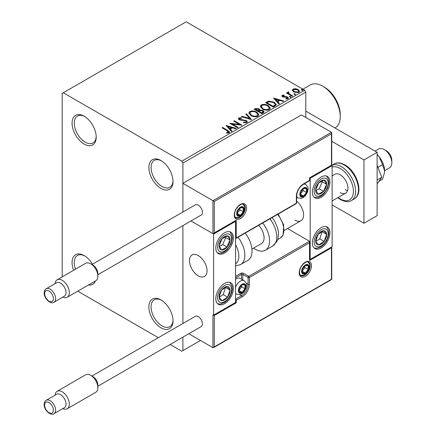 <?xml version="1.0" encoding="UTF-8"?>
<svg xmlns="http://www.w3.org/2000/svg" width="436" height="436" viewBox="0 0 436 436"><rect width="100%" height="100%" fill="white"/><g stroke="black" fill="none" stroke-linecap="round" stroke-linejoin="round"><path stroke-width="0.65" d="M160.949 160.541L160.949 160.541A17.069 9.854 -120 0 0 148.878 167.511A17.069 9.854 -120 0 0 160.949 188.417A17.069 9.854 -120 0 0 173.021 181.447A17.069 9.854 -120 0 0 160.949 160.541M173.005 180.793A15.516 8.96 60 0 1 169.806 187.284A15.516 8.96 60 0 1 162.045 186.515A15.516 8.96 60 0 1 151.908 172.841A15.516 8.96 60 0 1 154.284 160.404A15.516 8.96 60 0 1 161.511 160.879M84.137 116.194L84.137 116.194A17.069 9.854 -120 0 0 72.065 123.165A17.069 9.854 -120 0 0 84.137 144.071A17.069 9.854 -120 0 0 96.209 137.1A17.069 9.854 -120 0 0 84.137 116.194M96.193 136.446A15.516 8.96 60 0 1 92.993 142.937A15.516 8.96 60 0 1 85.233 142.169A15.516 8.96 60 0 1 75.096 128.495A15.516 8.96 60 0 1 77.477 116.058A15.516 8.96 60 0 1 84.698 116.532M92.465 264.227A17.069 9.854 -120 0 0 84.137 255.572L84.137 255.572A17.069 9.854 -120 0 0 73.619 270.271M88.426 285.013A17.069 9.854 -120 0 0 95.419 280.975M160.949 299.919L160.949 299.919A17.069 9.854 -120 0 0 148.878 306.89A17.069 9.854 -120 0 0 160.949 327.796A17.069 9.854 -120 0 0 173.021 320.825A17.069 9.854 -120 0 0 160.949 299.919M173.005 320.166A15.516 8.96 60 0 1 169.806 326.662A15.516 8.96 60 0 1 162.045 325.894A15.516 8.96 60 0 1 151.908 312.22A15.516 8.96 60 0 1 154.284 299.783A15.516 8.96 60 0 1 161.511 300.257M305.794 117.464L305.794 92.121L182.897 163.075L181.796 161.173L304.693 90.219L186.188 21.8L62.19 93.386L62.19 276.865M292.398 90.53L293.063 89.075L295.575 88.688L298.148 89.511L299.619 91.375L298.873 92.427L293.815 92.012L292.327 90.132M288.578 92.459L288.948 93.642L292.665 95.898L292.076 96.236L286.463 92.999L287.052 92.655L287.88 93.135L287.656 92.514L288.627 91.86L288.937 92.367L288.376 93.304M282.997 95.68L283.182 96.449L286.534 96.678L287.597 97.065L288.414 98.1L287.973 98.721L286 98.983L285.814 98.487L287.22 98.362L287.035 97.424L282.615 96.803L281.869 95.876L282.272 95.304L284.207 95.108L284.343 95.588L282.997 95.68L282.806 96.465M287.22 98.362L287.22 98.868L287.22 98.362M275.051 106.068L273.268 107.098L265.584 102.662L268.854 101.098L274.249 102.209L276.304 104.591L275.051 106.068M261.845 113.692L254.161 109.256L255.251 108.629L258.924 108.711L259.834 110.068L263.012 110.499L264.085 111.861L263.377 112.804L261.845 113.692M259.861 109.867L259.834 110.575L263.012 111.006L263.012 110.499M251.501 119.66L241.359 116.652L242.002 116.276L249.697 118.565L245.74 114.123L246.384 113.752L251.501 119.66M238.111 127.394L237.522 127.737L229.837 123.301L239.408 124.391L233.68 121.083L234.268 120.745L241.953 125.176L232.399 124.097L238.111 127.394M227.167 130.746L222.06 127.792L222.649 127.454L227.837 130.446L229.647 132.103L229.123 132.811L226.785 133.138L226.497 132.62L227.832 132.522L228.589 131.966L228.589 132.473L228.328 132.866L227.167 130.746M181.796 161.173L63.291 92.754M226.099 125.464L236.339 128.418L235.696 128.789L232.443 127.824L230.284 129.067L231.957 130.947L231.314 131.318L226.099 125.464M239.577 118.363L239.773 119.371L246.373 120.45L247.386 121.786L246.831 122.587L243.424 122.614L243.517 122.113L245.997 122.162L246.395 121.59L245.773 120.788L239.217 119.731L238.312 118.619L238.792 117.905L241.577 117.796L241.588 118.336L239.577 118.363L239.288 119.268M250.945 115.589L248.842 112.984L249.795 111.556C252.297 110.651 254.64 110.853 256.82 112.156L258.891 114.772L257.916 116.189C255.431 117.066 253.103 116.87 250.945 115.589M262.368 108.995L260.265 106.384L261.219 104.956C263.72 104.057 266.064 104.259 268.244 105.561L270.315 108.177L269.339 109.594C266.854 110.472 264.527 110.27 262.368 108.995M273.563 98.056L283.803 101.016L283.16 101.386L279.912 100.422L277.754 101.664L279.427 103.545L278.784 103.915L273.563 98.056M289.662 97.005L289.515 96.351L290.649 96.438L290.796 97.092L289.662 97.005L289.515 96.351L289.515 96.857L290.649 96.945L290.649 96.438L290.796 97.092M294.191 94.389L294.044 93.735L295.177 93.822L295.325 94.476L294.191 94.389L294.044 93.735L294.044 94.241L295.177 94.329L295.177 93.822L295.325 94.476M301.581 90.127L301.429 89.473L302.562 89.56L302.709 90.214L301.581 90.127L301.429 89.473L301.429 89.98L302.562 90.067L302.562 89.56L302.709 90.214M170.138 344.5L181.796 351.236L182.897 350.599L182.897 337.137M182.897 323.517L182.897 225.635L182.897 323.517M332.128 165.609L310.181 178.28L310.181 259.371L332.128 246.7L332.128 165.609L331.469 165.228L331.469 133.808L214.278 201.465L182.897 183.349L182.897 212.016L182.897 163.075M182.897 350.599L200.451 340.462M77.761 291.172L158.344 337.693M304.693 90.219L305.794 92.121M75.521 269.17A15.516 8.96 60 0 1 77.477 255.436A15.516 8.96 60 0 1 84.698 255.91M222.496 128.048L222.649 127.454M222.649 127.961L229.598 132.348M226.497 133.127L227.832 133.029L227.832 132.522M227.832 133.029L228.328 132.866M226.606 126.037L235.756 128.751M231.663 131.116L230.284 129.574L230.284 129.067M227.995 126.505L227.995 127.012L229.75 128.974L231.402 128.02L231.402 127.514L227.995 126.505L229.75 128.467L231.402 127.514M229.75 128.974L229.75 128.467M230.764 123.835L239.408 124.898L239.408 124.391M234.121 121.339L234.268 120.745M234.268 121.252L241.043 125.159M237.675 127.65L232.399 124.603L232.399 124.097M245.997 122.162L245.997 122.669L243.517 122.62L243.517 122.113M245.997 122.669L246.395 121.59M238.356 118.875L238.792 117.905M238.792 118.412L241.577 118.303L241.577 117.796M239.577 118.87L239.773 119.371M239.773 119.878L241.124 120.243L241.124 119.737M241.124 120.243L242.618 120.265L242.618 119.758M242.618 120.265L246.373 120.957L246.373 120.45M246.373 120.957L247.348 122.026M241.942 116.821L242.002 116.276M242.002 116.783L249.697 119.072L249.697 118.565M246.04 114.455L246.384 113.752M246.384 114.259L251.092 119.54M248.863 113.246L249.795 111.556M249.795 112.063C252.297 111.158 254.64 111.36 256.82 112.662L256.82 112.156M256.82 112.662L258.87 115.022M249.844 113.153L249.844 113.66L251.534 115.753C253.256 116.777 255.109 116.946 257.104 116.254L257.91 114.543L256.226 112.499C254.499 111.463 252.624 111.3 250.607 111.992L249.844 113.153L251.534 115.246C253.256 116.27 255.109 116.439 257.104 115.747L257.91 114.543M257.104 116.254L257.104 115.747M251.534 115.753L251.534 115.246M254.602 109.512L255.251 109.136L258.924 109.218L258.924 108.711M258.924 109.218L259.834 110.575M263.012 111.006L264.047 112.106M258.793 111.251L258.793 111.758L261.649 113.404L263.088 112.205L262.423 110.842L260.118 110.586L258.793 111.251L261.649 112.897L263.088 111.698M255.54 109.371L255.54 109.877L258.003 111.3L259.006 110.384L258.346 109.06L256.155 109.016L255.54 109.371L258.003 110.793L259.006 109.877M258.303 111.126L258.303 110.619M258.003 111.3L258.003 110.793M262.319 113.017L262.319 112.51M261.649 113.404L261.649 112.897M260.287 106.646L261.219 104.956M261.219 105.463C263.72 104.564 266.064 104.765 268.244 106.068L268.244 105.561M268.244 106.068L270.293 108.428M261.268 106.558L261.268 107.065L262.957 109.158C264.679 110.183 266.532 110.352 268.527 109.659L269.334 107.948L267.65 105.899C265.922 104.869 264.047 104.705 262.031 105.398L261.268 106.558L262.957 108.651C264.679 109.676 266.532 109.845 268.527 109.153L269.334 107.948M268.527 109.659L268.527 109.153M262.957 109.158L262.957 108.651M266.025 102.918L268.854 101.604L268.854 101.098M268.854 101.604L274.249 102.716L274.249 102.209M274.249 102.716L276.277 104.847M266.963 102.776L266.963 103.283L273.072 106.809L275.089 105.419L275.258 104.885L275.258 104.378L273.655 102.547L269.268 101.697L266.963 102.776L273.072 106.302L275.089 104.913L275.258 104.378M273.072 106.809L273.072 106.302M275.089 105.419L275.089 104.913M274.07 98.629L283.226 101.348M279.127 103.714L277.754 102.171L277.754 101.664M275.465 99.103L275.465 99.61L277.214 101.572L278.871 100.618L278.871 100.111L275.465 99.103L277.214 101.065L278.871 100.111M277.214 101.572L277.214 101.065M281.923 96.138L282.272 95.304M282.272 95.811L283.275 95.582M284.207 95.571L284.207 95.108M282.997 96.187L283.182 96.956L283.182 96.449M283.182 96.956L283.831 97.168L283.831 96.661M283.831 97.168L286.534 97.184L286.534 96.678M286.534 97.184L287.597 97.571L287.597 97.065M287.597 97.571L288.36 98.34M286.588 99.026L287.22 98.868M290.649 96.945L290.796 97.599M286.899 93.249L287.052 92.655M287.052 93.162L287.88 93.642L287.88 93.135M287.711 92.792L287.983 92.007M287.983 92.514L288.627 92.367L288.627 91.86M288.578 92.966L288.948 93.642M288.948 94.149L292.229 96.149M295.177 94.329L295.325 94.983M292.36 90.383L293.063 89.075M293.063 89.582L295.575 89.195L295.575 88.688M295.575 89.195L298.148 90.018L298.148 89.511M298.148 90.018L299.587 91.625M293.248 90.219L294.409 92.181L298.18 92.541L298.709 91.255L297.559 89.854L293.75 89.473L293.248 90.219L294.409 91.674L298.18 92.034L298.709 91.255M298.18 92.541L298.18 92.034M294.409 92.181L294.409 91.674M302.562 90.067L302.709 90.721M321.152 247.97A12.415 7.167 -60 0 1 314.945 248.585A12.415 7.167 -60 0 1 313.043 238.634A12.415 7.167 -60 0 1 321.152 227.696A12.415 7.167 -60 0 1 327.36 227.08A12.415 7.167 -60 0 1 329.262 237.031A12.415 7.167 -60 0 1 321.152 247.97M321.152 177.016A12.415 7.167 120 0 0 313.043 187.954A12.415 7.167 120 0 0 314.945 197.9A12.415 7.167 120 0 0 321.152 197.285A12.415 7.167 120 0 0 329.262 186.346A12.415 7.167 120 0 0 327.36 176.4A12.415 7.167 120 0 0 321.152 177.016M310.181 178.28L309.522 177.899L331.469 165.228M310.181 259.371L309.794 259.148M294.818 220.093A12.415 7.167 -120 0 0 301.025 220.709A12.415 7.167 -120 0 0 303.233 211.929A12.415 7.167 -120 0 0 296.627 201.083M198.255 275.841A12.415 7.167 60 0 1 190.145 264.903A12.415 7.167 60 0 1 192.047 254.956A12.415 7.167 60 0 1 198.255 255.572A12.415 7.167 60 0 1 206.364 266.51A12.415 7.167 60 0 1 204.462 276.457A12.415 7.167 60 0 1 198.255 275.841M224.589 232.764A12.415 7.167 -60 0 1 230.797 232.148A12.415 7.167 -60 0 1 232.704 242.094A12.415 7.167 -60 0 1 224.589 253.038A12.415 7.167 -60 0 1 218.387 253.654A12.415 7.167 -60 0 1 216.479 243.702A12.415 7.167 -60 0 1 224.589 232.764M224.589 303.718A12.415 7.167 120 0 0 232.704 292.779A12.415 7.167 120 0 0 230.797 282.833A12.415 7.167 120 0 0 224.589 283.444A12.415 7.167 120 0 0 216.479 294.387A12.415 7.167 120 0 0 218.387 304.333A12.415 7.167 120 0 0 224.589 303.718M235.565 302.453L213.618 315.124L213.618 234.028L235.565 221.363L235.565 302.453L236.225 302.835L214.278 315.5L214.278 346.925L213.618 347.623L212.959 347.688L188.793 333.731M213.618 315.124L214.278 315.5M235.565 221.363L235.178 221.139M213.618 234.028L190.984 220.965L212.959 233.652L212.959 200.707L331.469 132.288L301.401 114.93L182.897 183.349M384.138 149.521L386.334 150.785A7.761 4.48 60 0 1 391.741 159.167A7.761 4.48 60 0 1 391.822 160.29L391.822 162.824A10.862 6.273 -120 0 0 391.708 161.255A10.862 6.273 -120 0 0 384.138 149.521A10.862 6.273 -120 0 0 378.71 148.981L375.031 151.101M206.909 268.979A12.415 7.167 -120 0 0 200.914 257.578A12.415 7.167 -120 0 0 192.047 254.956A12.415 7.167 -120 0 0 189.606 262.434A12.415 7.167 -120 0 0 195.601 273.835A12.415 7.167 -120 0 0 204.462 276.457A12.415 7.167 -120 0 0 206.909 268.979M384.579 170.678L389.571 167.795A10.862 6.273 -120 0 0 391.822 162.824M331.469 133.808L331.469 132.288M214.278 201.465L214.278 232.889L213.618 233.587L212.959 233.652M214.278 232.889L236.225 220.218L235.565 220.916L213.618 233.587M236.225 220.218L236.225 237.958L235.565 238.656L296.164 203.667A0.932 0.932 0 0 0 296.627 202.86A0.932 0.54 180 0 1 296.355 203.241L296.355 196.402A10.241 5.913 -60 0 1 303.598 183.856L309.522 180.433L309.522 177.899M214.278 346.925L331.469 279.263L331.469 247.844L309.522 260.515L309.522 241.255L287.482 228.529M331.469 247.844L331.742 246.923L331.742 279.422L213.618 347.623M309.522 260.515L309.794 241.855M238.857 290.414A4.654 2.687 120 0 0 239.299 292.06A4.654 2.687 120 0 0 242.149 292.316A4.654 2.687 120 0 0 244.999 288.768A4.654 2.687 120 0 0 244.999 284.97A4.654 2.687 120 0 0 242.149 284.713A4.654 2.687 120 0 0 239.299 288.261A4.654 2.687 120 0 0 238.857 290.414M239.151 290.076L239.299 292.06L242.149 292.316L244.999 288.768L244.999 284.97L242.149 284.713L239.299 288.261L239.151 290.076M235.565 287.28A7.761 4.48 -60 0 1 244.274 280.779L240.192 278.424A7.761 4.48 120 0 0 236.312 278.811A7.761 4.48 120 0 0 235.565 279.296M239.151 290.049L241.708 286.866L241.708 285.144M239.162 290.594L242.149 292.316M241.708 286.866L244.999 288.768M243.016 283.825L244.999 284.97M300.306 194.118A4.654 2.687 120 0 0 300.747 195.764A4.654 2.687 120 0 0 303.598 196.02A4.654 2.687 120 0 0 306.448 192.472A4.654 2.687 120 0 0 306.448 188.674A4.654 2.687 120 0 0 303.598 188.417A4.654 2.687 120 0 0 300.747 191.965A4.654 2.687 120 0 0 300.306 194.118M300.6 193.78L300.747 195.764L303.598 196.02L306.448 192.472L306.448 188.674L303.598 188.417L300.747 191.965L300.6 193.78M300.6 193.753L303.156 190.57L303.156 188.848M300.611 194.298L303.598 196.02M303.156 190.57L306.448 192.472M304.464 187.529L306.448 188.674M237.102 213.378A4.654 2.687 120 0 0 237.544 215.024A4.654 2.687 120 0 0 240.394 215.28A4.654 2.687 120 0 0 243.244 211.733A4.654 2.687 120 0 0 243.244 207.928A4.654 2.687 120 0 0 240.394 207.678A4.654 2.687 120 0 0 237.544 211.22A4.654 2.687 120 0 0 237.102 213.378M237.397 213.041L237.544 215.024L240.394 215.28L243.244 211.733L243.244 207.928L240.394 207.678L237.544 211.22L237.397 213.041M237.397 213.013L239.953 209.83L239.953 208.108M237.407 213.553L240.394 215.28M239.953 209.83L243.244 211.733M241.261 206.784L243.244 207.928M302.061 271.154A4.654 2.687 120 0 0 302.502 272.8A4.654 2.687 120 0 0 305.353 273.056A4.654 2.687 120 0 0 308.203 269.508A4.654 2.687 120 0 0 308.203 265.709A4.654 2.687 120 0 0 305.353 265.453A4.654 2.687 120 0 0 302.502 269.001A4.654 2.687 120 0 0 302.061 271.154M302.355 270.816L302.502 272.8L305.353 273.056L308.203 269.508L308.203 265.709L305.353 265.453L302.502 269.001L302.355 270.816M302.355 270.789L304.911 267.611L304.911 265.884M302.366 271.334L305.353 273.056M304.911 267.611L308.203 269.508M306.219 264.565L308.203 265.709M325.747 187.965A7.761 4.48 120 0 0 326.635 184.335A7.761 4.48 120 0 0 324.155 180.112A7.761 4.48 120 0 0 318.678 182.929A7.761 4.48 120 0 0 315.675 189.965A7.761 4.48 120 0 0 318.155 194.189A7.761 4.48 120 0 0 323.632 191.371A7.761 4.48 120 0 0 325.747 187.965M324.983 187.769L326.635 184.335L324.155 180.112L318.678 182.929L315.675 189.965L318.155 194.189L323.632 191.371L324.983 187.769M315.958 190.527L319.245 188.837L322.242 181.801L321.855 181.142M319.245 188.837L323.632 191.371M322.242 181.801L326.635 184.335M229.183 243.713A7.761 4.48 120 0 0 230.072 240.083A7.761 4.48 120 0 0 227.592 235.865A7.761 4.48 120 0 0 222.115 238.677A7.761 4.48 120 0 0 219.112 245.713A7.761 4.48 120 0 0 221.592 249.937A7.761 4.48 120 0 0 227.069 247.125A7.761 4.48 120 0 0 229.183 243.713M228.42 243.517L230.072 240.083L227.592 235.865L222.115 238.677L219.112 245.713L221.592 249.937L227.069 247.125L228.42 243.517M219.395 246.275L222.682 244.591L225.679 237.555L225.292 236.89M222.682 244.591L227.069 247.125M225.679 237.555L230.072 240.083M220 299.701A7.761 4.48 120 0 0 222.115 300.666A7.761 4.48 120 0 0 227.592 297.156A7.761 4.48 120 0 0 230.072 290.071A7.761 4.48 120 0 0 227.069 286.501A7.761 4.48 120 0 0 221.592 290.011A7.761 4.48 120 0 0 219.112 297.096A7.761 4.48 120 0 0 220 299.701M220.469 298.796L222.115 300.666L227.592 297.156L230.072 290.071L227.069 286.501L221.592 290.011L219.112 297.096L220.469 298.796M219.188 297.194L223.205 294.622L225.526 287.351M223.205 294.622L227.592 297.156M225.679 287.537L230.072 290.071M316.563 243.947A7.761 4.48 120 0 0 318.678 244.918A7.761 4.48 120 0 0 324.155 241.402A7.761 4.48 120 0 0 326.635 234.323A7.761 4.48 120 0 0 323.632 230.748A7.761 4.48 120 0 0 318.155 234.263A7.761 4.48 120 0 0 315.675 241.342A7.761 4.48 120 0 0 316.563 243.947M317.032 243.043L318.678 244.918L324.155 241.402L326.635 234.323L323.632 230.748L318.155 234.263L315.675 241.342L317.032 243.043M315.751 241.446L319.768 238.868L322.09 231.603M319.768 238.868L324.155 241.402M322.242 231.789L326.635 234.323M235.565 263.867A17.069 9.854 -120 0 0 235.565 244.738M238.002 237.249A20.176 11.647 60 0 1 240.672 264.51L247.844 260.374A20.176 11.647 -120 0 0 245.174 233.107M258.657 225.319A12.415 7.167 60 0 1 263.273 241.642A12.415 7.167 60 0 1 261.524 243.517L251.915 249.06M262.728 222.97A20.176 11.647 60 0 1 268.244 247.19A20.176 11.647 60 0 1 265.404 250.237A20.176 11.647 60 0 1 253.572 248.106M90.721 375.309L92.917 376.573A6.981 4.033 60 0 1 97.855 385.124L97.855 387.659A10.088 5.826 -120 0 0 90.721 375.309A10.088 5.826 -120 0 0 85.679 374.807L57.149 391.277A10.088 5.826 60 0 1 64.92 393.981A10.088 5.826 60 0 1 69.324 404.134A10.088 5.826 60 0 1 67.237 408.75A10.088 5.826 60 0 1 62.849 408.592M66.032 404.134A7.761 4.48 -120 0 0 62.642 396.324A7.761 4.48 -120 0 0 56.664 394.248L46.243 400.264A7.761 4.48 60 0 1 52.222 402.341A7.761 4.48 60 0 1 55.606 410.151A7.761 4.48 60 0 1 53.999 413.704L64.424 407.682A7.761 4.48 -120 0 0 66.032 404.134M55.089 395.158A10.088 5.826 60 0 1 57.149 391.277M97.855 386.236L201.203 326.564A5.897 3.406 -120 0 0 202.424 323.866A5.897 3.406 -120 0 0 199.852 317.931A5.897 3.406 -120 0 0 195.306 316.351L91.958 376.023M67.237 408.75L95.762 392.28A10.088 5.826 -120 0 0 97.855 387.659M90.721 263.807L92.917 265.072A6.981 4.033 60 0 1 97.855 273.623L97.855 276.157A10.088 5.826 -120 0 0 90.721 263.807A10.088 5.826 -120 0 0 85.679 263.306L57.149 279.776A10.088 5.826 60 0 1 64.92 282.479A10.088 5.826 60 0 1 69.324 292.632A10.088 5.826 60 0 1 67.237 297.248A10.088 5.826 60 0 1 62.849 297.096M66.032 292.632A7.761 4.48 -120 0 0 62.642 284.822A7.761 4.48 -120 0 0 56.664 282.746L46.243 288.763A7.761 4.48 60 0 1 52.222 290.839A7.761 4.48 60 0 1 55.606 298.649A7.761 4.48 60 0 1 53.999 302.203L64.424 296.18A7.761 4.48 -120 0 0 66.032 292.632M55.089 283.656A10.088 5.826 60 0 1 57.149 279.776M97.855 274.735L201.203 215.062A5.897 3.406 -120 0 0 202.424 212.365A5.897 3.406 -120 0 0 199.852 206.43A5.897 3.406 -120 0 0 195.306 204.849L91.958 264.521M67.237 297.248L95.762 280.779A10.088 5.826 -120 0 0 97.855 276.157M377.118 154.491A15.516 8.96 60 0 1 379.091 156.666L382.557 164.661L377.919 167.337M377.118 154.611L379.091 156.666A15.516 8.96 60 0 1 384.579 170.803L384.427 172.809L382.557 179.289L378.911 181.392M382.557 164.661L384.579 170.803A15.516 8.96 60 0 1 384.454 172.629A15.516 8.96 60 0 1 384.443 172.71M377.118 165.266L381.789 177.305L377.118 179.997M381.789 177.305L377.118 183.948M305.794 111.126L377.118 152.306L377.118 215.662L363.951 223.259L332.128 204.887M331.742 141.313L363.951 159.908L363.951 223.259M377.118 152.306L363.951 159.908M340.249 192.598A10.862 6.273 -120 0 0 345.677 193.137A10.862 6.273 -120 0 0 347.345 184.433A10.862 6.273 -120 0 0 340.249 174.858A10.862 6.273 -120 0 0 334.815 174.324L332.128 175.877M345.296 189.687A10.862 6.273 -120 0 0 347.579 190.603M324.444 87.178L322.689 86.165L324.444 87.178A22.345 12.9 60 0 1 340.249 114.548L340.249 116.576A24.83 14.334 -120 0 0 322.689 86.165L322.689 86.165A24.83 14.334 -120 0 0 310.274 84.938L302.911 89.189M335.012 127.999L335.104 127.944A24.83 14.334 -120 0 0 340.249 116.576M227.837 130.953L227.837 130.446M255.251 109.136L255.251 108.629M266.75 102.498L266.75 101.991M273.704 106.444L273.704 105.937M285.002 97.157L285.002 96.65M290.779 95.315L290.779 94.808M234.246 215.024A8.693 5.019 -60 0 1 240.394 204.38A8.693 5.019 -60 0 1 246.536 207.928A8.693 5.019 -60 0 1 240.394 218.572A8.693 5.019 -60 0 1 234.246 215.024M245.223 207.928A7.761 4.48 120 0 0 243.615 204.375C242.471 204.348 242.46 202.827 238.121 206.473C235.832 209.029 234.628 211.754 234.519 214.643C234.911 216.943 235.358 218 235.854 217.815A7.761 4.48 120 0 0 241.833 215.738A7.761 4.48 120 0 0 245.223 207.928M236.225 237.958L296.355 203.241A0.932 0.54 60 0 1 296.164 203.667M309.794 180.057A0.932 0.54 180 0 1 309.522 180.433A0.932 0.54 -120 0 1 309.331 180.858A0.932 0.932 0 0 0 309.794 180.057L309.794 178.057L331.742 165.386A20.176 11.647 60 0 1 341.344 166.623A20.176 11.647 60 0 1 354.523 184.401A20.176 11.647 60 0 1 351.432 200.565C348.931 202.299 345.312 201.993 340.571 199.644L337.764 197.704M309.331 180.858L303.407 184.281A0.932 0.54 -120 0 0 303.598 183.856M303.407 184.281C299.309 187.137 297.052 191.044 296.627 196.02A0.932 0.54 180 0 1 296.355 196.402M311.5 265.709A8.693 5.019 -60 0 1 305.353 276.353A8.693 5.019 -60 0 1 299.21 272.805A8.693 5.019 -60 0 1 305.353 262.161A8.693 5.019 -60 0 1 311.5 265.709M300.813 275.596A7.761 4.48 120 0 0 306.797 273.514A7.761 4.48 120 0 0 310.181 265.709A7.761 4.48 120 0 0 308.574 262.156C307.429 262.123 307.418 260.603 303.08 264.254C300.791 266.81 299.592 269.535 299.483 272.424C299.87 274.718 300.317 275.775 300.813 275.596M212.959 347.688L212.959 314.743M235.565 276.353L240.83 273.312A0.932 0.54 60 0 1 241.49 274.451L235.565 277.874M309.522 242.776L249.392 277.492A0.932 0.54 -120 0 0 248.733 276.353L243.468 273.312A1.864 1.074 0 0 0 240.83 273.312M246.286 283.302L248.073 284.332L248.073 277.492A0.932 0.54 -60 0 1 248.733 276.353L309.522 241.255M241.49 279.176L241.49 274.451A0.932 0.54 180 0 1 242.808 274.451L248.073 277.492A0.932 0.54 0 0 0 249.392 277.492L249.392 284.332A10.241 5.913 -60 0 1 242.149 296.878L236.225 300.3L236.225 302.835M243.468 273.312A0.932 0.54 120 0 0 242.808 274.451L242.808 279.934M239.702 294.703L241.49 295.739A9.309 5.374 120 0 0 248.073 284.332A0.932 0.54 0 0 0 249.392 284.332M235.565 300.453A0.932 0.54 0 0 0 236.225 300.3A0.932 0.54 60 0 0 235.565 299.156L241.49 295.739A0.932 0.54 60 0 1 242.149 296.878M238.416 290.67A5.276 3.047 120 0 0 242.149 292.823A5.276 3.047 120 0 0 245.877 286.359A5.276 3.047 120 0 0 242.149 284.207A5.276 3.047 120 0 0 238.416 290.67M235.565 293.673L236.514 294.218A7.761 4.48 -60 0 1 235.565 293.297M299.864 194.374A5.276 3.047 120 0 0 303.598 196.527A5.276 3.047 120 0 0 307.326 190.063A5.276 3.047 120 0 0 303.598 187.911A5.276 3.047 120 0 0 299.864 194.374M296.627 197.154L297.962 197.922A7.761 4.48 -60 0 1 296.627 196.189M303.549 184.199A7.761 4.48 -60 0 1 305.723 184.483L304.388 183.714M236.661 213.629A5.276 3.047 120 0 0 240.394 215.787A5.276 3.047 120 0 0 244.122 209.324A5.276 3.047 120 0 0 240.394 207.171A5.276 3.047 120 0 0 236.661 213.629M301.625 271.41A5.276 3.047 120 0 0 305.353 273.563A5.276 3.047 120 0 0 309.086 267.099A5.276 3.047 120 0 0 305.353 264.946A5.276 3.047 120 0 0 301.625 271.41M327.033 188.189A9.93 5.733 120 0 0 324.994 178.144A9.93 5.733 120 0 0 315.277 186.107A9.93 5.733 120 0 0 317.315 196.156A9.93 5.733 120 0 0 327.033 188.189M230.47 243.942A9.93 5.733 120 0 0 228.431 233.892A9.93 5.733 120 0 0 218.714 241.86A9.93 5.733 120 0 0 220.752 251.904A9.93 5.733 120 0 0 230.47 243.942M218.714 301.412A9.93 5.733 120 0 0 228.431 298.153A9.93 5.733 120 0 0 230.47 285.754A9.93 5.733 120 0 0 220.752 289.014A9.93 5.733 120 0 0 218.714 301.412M315.277 245.664A9.93 5.733 120 0 0 324.994 242.405A9.93 5.733 120 0 0 327.033 230.001A9.93 5.733 120 0 0 317.315 233.26A9.93 5.733 120 0 0 315.277 245.664M272.129 217.542L274.8 221.401L277.601 227.892L278.506 232.715L277.95 238.95L276.931 241.5L272.576 246.095A20.176 11.647 -120 0 0 275.416 243.048A20.176 11.647 -120 0 0 269.9 218.828M278.135 214.076L283.722 225.014L283.095 235.08L280.31 238.045A17.069 9.854 -120 0 0 282.713 235.467A17.069 9.854 -120 0 0 277.585 214.392M53.41 410.151A6.208 3.586 -120 0 0 49.023 402.548A6.208 3.586 -120 0 0 44.636 405.082A6.208 3.586 -120 0 0 49.023 412.685A6.208 3.586 -120 0 0 53.41 410.151M53.41 298.649A6.208 3.586 -120 0 0 49.023 291.046A6.208 3.586 -120 0 0 44.636 293.581A6.208 3.586 -120 0 0 49.023 301.183A6.208 3.586 -120 0 0 53.41 298.649M338.118 197.503A18.623 10.753 -120 0 0 340.249 198.936A18.623 10.753 -120 0 0 353.416 191.333A18.623 10.753 -120 0 0 340.249 168.525A18.623 10.753 -120 0 0 332.128 167.07M334.112 163.98C336.696 162.246 340.314 162.557 344.974 164.901C356.746 171.283 364.262 193.377 354.283 198.92A20.176 11.647 -120 0 0 357.378 182.755A20.176 11.647 -120 0 0 344.2 164.977A20.176 11.647 -120 0 0 334.112 163.98L331.742 165.348M284.283 230.377L301.025 220.709M345.677 193.137L332.128 200.963M331.742 132.887L331.742 165.386M296.627 202.86L296.627 196.02M236.514 294.218L240.1 294.611L241.784 293.869L243.953 292L246.078 288.305L246.607 285.346C246.983 284.207 246.204 282.686 244.274 280.779M235.565 279.242L236.312 278.811M297.962 197.922L301.548 198.315L303.233 197.573L305.402 195.704L307.527 192.009L308.056 189.05C308.432 187.911 307.653 186.39 305.723 184.483M235.445 217.499L238.345 217.569L240.029 216.834L242.198 214.959L243.413 213.253L244.324 211.264L244.852 208.31L244.612 206.533L243.135 204.179M300.404 275.28L303.303 275.35L304.987 274.615L307.157 272.74L308.372 271.029L309.282 269.045L309.811 266.085L309.571 264.309L308.094 261.96M314.192 197.345L318.264 197.404L321.321 195.971L323.757 193.916L327.561 188.15L328.88 182.875L328.591 179.512L326.504 176.024M217.635 253.098L221.701 253.158L224.758 251.719L227.2 249.67L230.998 243.904L232.317 238.623L232.028 235.26L229.941 231.772M217.635 303.778L220.453 304.077L224.725 302.426L227.298 300.251L229.93 296.714L231.734 292.54L232.323 289.237L232.088 286.19L229.941 282.457M314.192 248.03L317.016 248.329L321.288 246.678L323.855 244.498L326.493 240.966L328.297 236.786L328.88 233.489L328.651 230.442L326.504 226.709M240.672 264.51L235.565 265.987M272.576 246.095L265.404 250.237M280.31 238.045L277.776 239.506M46.243 400.264C45.088 400.733 44.401 402.128 44.178 404.45C43.829 410.167 51.099 416.276 53.999 413.704M46.243 288.763C45.088 289.232 44.401 290.627 44.178 292.948C43.829 298.665 51.099 304.775 53.999 302.203M351.432 200.565L354.283 198.92"/></g></svg>

